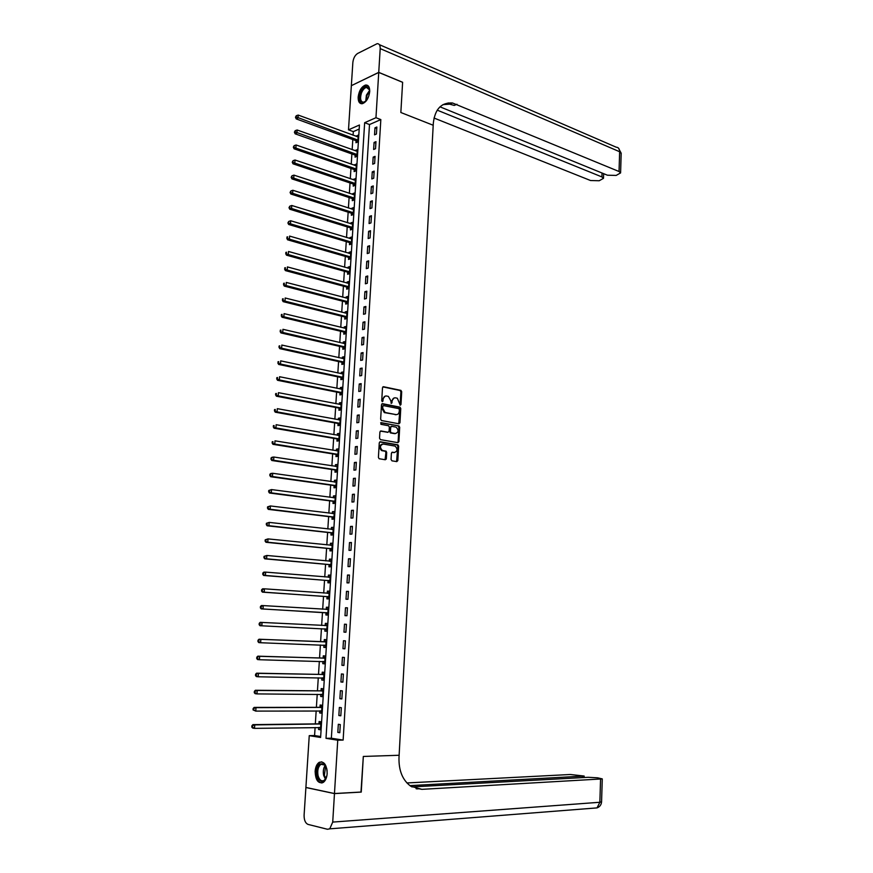 <?xml version="1.0" encoding="UTF-8"?>
<svg xmlns="http://www.w3.org/2000/svg" width="873" height="873" viewBox="0 0 873 873"><rect width="100%" height="100%" fill="white"/><g stroke="black" fill="none" stroke-linecap="round" stroke-linejoin="round"><path stroke-width="1.31" d="M400.271 405.225L400.98 404.515L401.7 391.748L400.936 390.384L383.542 386.728L382.494 387.743L381.741 400.663L382.363 401.656L383.192 399.267C383.52 396.942 384.633 395.862 386.532 396.004L388.398 396.418L390.842 400.805L391.279 403.424L392.195 401.078C392.512 398.765 393.614 397.684 395.48 397.826L397.324 398.241L400.271 405.225M400.041 405.127L400.914 391.89L400.15 390.526L382.876 386.892M382.145 401.569L382.418 399.398L383.192 399.267M391.148 403.359L391.41 401.209L392.195 401.078M315.142 771.241C315.513 766.92 316.866 763.962 319.18 762.347C324.134 760.994 326.797 764.737 327.168 773.587C326.797 777.887 325.465 780.855 323.174 782.47C318.165 783.845 315.48 780.102 315.142 771.241M358.159 97.067C359.076 90.606 361.542 86.602 365.558 85.041C368.395 84.856 369.781 87.06 369.716 91.643C368.799 98.103 366.344 102.119 362.36 103.691C359.48 103.887 358.072 101.683 358.159 97.067M391.049 459.438L391.944 460.824L396.811 461.61L397.837 460.551L398.645 446.168L397.924 444.837L380.322 441.771L379.264 442.84L378.413 457.387L379.122 458.729L385.299 459.755L386.335 458.674L386.695 452.476L385.986 451.145L382.341 450.446C379.624 447.413 379.919 445.263 383.225 444.019L395.174 446.125C397.87 449.115 397.597 451.243 394.334 452.52L392.435 452.192L391.399 453.262L391.049 459.438M360.986 792.04L363.321 756.455L361.247 792.029L334.468 793.535L305.899 787.446L309.249 735.655L320.609 737.467L359.447 125.003L348.491 129.837L351.35 85.674L378.74 72.437L375.957 117.713L364.652 122.7L326 738.329L337.742 740.206L334.468 793.535M378.74 72.437L402.617 82.335L400.849 112.508L433.204 125.254L399.125 755.265L363.321 756.455L399.125 755.265L398.994 757.644C398.688 770.706 402.628 780.244 410.801 786.267L421.899 789.345L602.272 778.902L597.623 777.821L588.195 777.297L411.849 786.922M380.835 119.59L369.497 124.544L331.358 738.22L343.133 740.086L380.835 119.59L375.957 117.713M343.133 740.086L337.742 740.206M398.939 423.798L399.965 422.761L400.762 408.52L400.009 407.167L382.549 403.697L381.501 404.723L380.65 419.138L381.403 420.502L398.939 423.798M399.703 427.301L398.896 441.618L397.881 442.666L380.442 439.621L379.537 438.224L379.897 432.015L380.955 430.967L388.059 432.244L389.096 431.197L389.336 427.115L388.594 425.762L380.923 424.322L381.141 422.641L398.972 425.959L399.703 427.301L398.917 427.421L398.11 441.716L398.896 441.618M374.964 127.829L374.539 134.846L376.427 134.038L376.863 127.011L374.964 127.829L376.765 128.506M374.07 142.452L373.633 149.49L375.532 148.705L375.968 141.655L374.07 142.452L375.87 143.117M373.164 157.129L372.738 164.189L374.626 163.437L375.063 156.365L373.164 157.129L374.975 157.773M372.258 171.861L371.822 178.954L373.731 178.223L374.157 171.119L372.258 171.861L374.081 172.494M371.352 186.647L370.916 193.762L372.815 193.064L373.251 185.927L371.352 186.647L373.175 187.258M370.447 201.488L369.999 208.636L371.909 207.96L372.345 200.801L370.447 201.488L372.269 202.089M369.53 216.384L369.083 223.553L370.992 222.91L371.429 215.718L369.53 216.384L371.352 216.973M368.602 231.334L368.166 238.536L370.076 237.914L370.512 230.701L368.602 231.334L370.436 231.902M367.686 246.35L367.238 253.574L369.148 252.974L369.595 245.739L367.686 246.35L369.519 246.895M366.758 261.409L366.311 268.666L368.22 268.087L368.668 260.831L366.758 261.409L368.602 261.944M365.831 276.534L365.383 283.812L367.293 283.267L367.74 275.977L365.831 276.534L367.675 277.047M364.903 291.713L364.445 299.024L366.365 298.501L366.813 291.178L364.903 291.713L366.747 292.215M363.965 306.947L363.517 314.28L365.427 313.789L365.874 306.445L363.965 306.947L365.82 307.427M363.026 322.246L362.568 329.601L364.488 329.143L364.936 321.766L363.026 322.246L364.881 322.704M362.077 337.589L361.629 344.988L363.55 344.551L363.997 337.142L362.077 337.589L363.943 338.037M361.138 353.008L360.68 360.418L362.601 360.014L363.059 352.583L361.138 353.008L363.004 353.434M360.178 368.471L359.731 375.914L361.651 375.543L362.109 368.079L360.178 368.471L362.055 368.875M359.229 384L358.77 391.475L360.691 391.126L361.149 383.629L359.229 384L361.106 384.393M358.268 399.583L357.81 407.091L359.741 406.763L360.2 399.245L358.268 399.583L360.156 399.954M357.308 415.232L356.85 422.761L358.781 422.467L359.24 414.926L357.308 415.232L359.196 415.581M356.348 430.935L355.878 438.497L357.81 438.235L358.279 430.662L356.348 430.935L358.236 431.273M355.376 446.703L354.907 454.287L356.839 454.058L357.308 446.452L355.376 446.703L357.275 447.02M354.405 462.526L353.936 470.143L355.868 469.947L356.337 462.308L354.405 462.526L356.304 462.832M353.423 478.415L352.954 486.065L354.896 485.89L355.366 478.229L353.423 478.415L355.333 478.699M352.452 494.369L351.972 502.04L353.914 501.899L354.383 494.205L352.452 494.369L354.362 494.631M351.459 510.378L350.99 518.082L352.932 517.973L353.401 510.247L351.459 510.378L353.379 510.618M350.477 526.452L349.997 534.189L351.939 534.101L352.419 526.354L350.477 526.452L352.397 526.67M349.484 542.58L349.004 550.35L350.957 550.296L351.426 542.515L349.484 542.58L351.415 542.788M348.491 558.785L348.011 566.577L349.953 566.555L350.433 558.742L348.491 558.785L350.422 558.96M347.487 575.045L347.007 582.869L348.96 582.88L349.44 575.034L347.487 575.045L349.429 575.209M346.494 591.37L346.003 599.227L347.956 599.271L348.436 591.392L346.494 591.37L348.436 591.512M345.479 607.761L344.999 615.651L346.952 615.716L347.432 607.815L345.479 607.761L347.432 607.881M344.475 624.206L343.984 632.128L345.937 632.227L346.428 624.293L344.475 624.206L346.428 624.315M343.46 640.727L342.969 648.683L344.922 648.814L345.413 640.847L343.46 640.727M342.434 657.314L341.943 665.291L343.907 665.455L344.399 657.456L342.434 657.314M341.419 673.956L340.917 681.977L342.882 682.173L343.373 674.142L341.419 673.956M340.383 690.674L339.892 698.716L341.856 698.946L342.347 690.881L340.383 690.674M339.357 707.446L338.855 715.533L340.819 715.795L341.321 707.697L339.357 707.446M338.32 724.295L337.818 732.403L339.793 732.709L340.284 724.579L338.32 724.295M359.196 129.051L353.314 131.616L353.085 135.228M352.812 139.538L352.157 149.676M351.884 153.954L351.23 164.189M350.957 168.434L350.291 178.747M350.029 182.959L349.364 193.359M349.091 197.549L348.414 208.025M348.152 212.183L347.476 222.746M347.214 226.871L346.526 237.521M346.265 241.614L345.577 252.341M345.315 256.411L344.617 267.225M344.366 271.263L343.667 282.165M343.405 286.169L342.696 297.158M342.445 301.141L341.736 312.218M341.485 316.157L340.765 327.32M340.514 331.227L339.793 342.478M339.542 346.363L338.822 357.701M338.571 361.553L337.84 372.978M337.589 376.798L336.858 388.31M336.607 392.097L335.865 403.708M335.625 407.451L334.872 419.16M334.643 422.87L333.879 434.667M333.65 438.344L332.886 450.228M332.646 453.873L331.882 465.855M331.653 469.467L330.878 481.547M330.649 485.115L329.863 497.283M329.634 500.829L328.848 513.095M328.63 516.598L327.833 528.962M327.615 532.432L326.808 544.883M326.589 548.32L325.782 560.87M325.564 564.274L324.756 576.922M324.538 580.283L323.719 593.04M323.512 596.357L322.683 609.212M322.475 612.497L321.646 625.439M321.439 628.702L320.598 641.699M320.391 645.005L319.551 658.013M319.343 661.385L318.503 674.382M318.285 677.819L317.445 690.827M317.226 694.33L316.386 707.326M316.168 710.895L315.328 723.892M315.098 727.525L314.586 735.557L320.664 736.528M356.086 140.869L355.966 142.746L357.788 141.961L358.236 135.053L356.37 136.428M355.169 155.263L355.049 157.14L356.871 156.387L357.319 149.458L355.453 150.854M354.242 169.711L354.122 171.599L355.955 170.868L356.402 163.917L354.525 165.335M353.325 184.214L353.205 186.113L355.038 185.403L355.475 178.419L353.598 179.86M352.397 198.771L352.277 200.67L354.111 199.993L354.558 192.977L352.725 193.675L352.67 194.45M351.47 213.383L351.339 215.282L353.183 214.627L353.63 207.599L351.786 208.265L351.743 209.084M350.531 228.039L350.411 229.948L352.245 229.326L352.692 222.266L350.859 222.899L350.804 223.772M349.593 242.749L349.473 244.669L351.306 244.069L351.764 236.987L349.92 237.598L349.866 238.515M348.654 257.524L348.523 259.445L350.368 258.866L350.826 251.762L348.982 252.352L348.916 253.323M347.705 272.343L347.585 274.275L349.429 273.729L349.877 266.592L348.043 267.149L347.978 268.175M346.756 287.228L346.636 289.159L348.48 288.636L348.938 281.477L347.094 282.012L347.028 283.081M345.806 302.156L345.686 304.099L347.53 303.608L347.989 296.416L346.144 296.929L346.068 298.042M344.857 317.15L344.726 319.103L346.581 318.623L347.028 311.41L345.184 311.89L345.108 313.058M343.897 332.187L343.766 334.152L345.621 333.704L346.079 326.458L344.235 326.917L344.148 328.139M342.936 347.29L342.805 349.255L344.66 348.84L345.119 341.561L343.264 341.998L343.187 343.275M341.965 362.448L341.845 364.423L343.689 364.03L344.158 356.73L342.303 357.133L342.216 358.454M340.994 377.66L340.874 379.646L342.729 379.275L343.187 371.953L341.332 372.334L341.245 373.699M340.023 392.926L339.892 394.923L341.758 394.585L342.216 387.23L340.361 387.579L340.274 389.009M339.051 408.258L338.92 410.255L340.776 409.939L341.245 402.562L339.39 402.889L339.291 404.363M338.069 423.645L337.938 425.642L339.793 425.358L340.274 417.949L338.408 418.254L338.309 419.782M337.087 439.086L336.956 441.094L338.811 440.843L339.291 433.401L337.425 433.674L337.327 435.256M336.094 454.582L335.963 456.601L337.829 456.372L338.298 448.908L336.443 449.159L336.334 450.795M335.101 470.143L334.97 472.173L336.836 471.977L337.316 464.48L335.45 464.687L335.341 466.389M334.108 485.759L333.977 487.8L335.843 487.625L336.323 480.106L334.457 480.292L334.348 482.038M333.115 501.44L332.984 503.481L334.85 503.339L335.33 495.788L333.464 495.94L333.344 497.752M332.111 517.176L331.98 519.228L333.846 519.119L334.326 511.534L332.46 511.665L332.34 513.52M331.096 532.966L330.965 535.029L332.842 534.953L333.322 527.336L331.456 527.434L331.336 529.354M330.092 548.833L329.961 550.896L331.827 550.841L332.318 543.202L330.441 543.268L330.321 545.243M329.077 564.744L328.946 566.817L330.823 566.795L331.304 559.135L329.427 559.167L329.307 561.197M328.062 580.72L327.921 582.804L329.798 582.815L330.289 575.121L328.412 575.121L328.281 577.206L330.201 576.431M327.037 596.761L326.906 598.856L328.783 598.889L329.274 591.163L327.397 591.141L327.255 593.236M326.011 612.868L325.88 614.963L327.757 615.029L328.248 607.281L326.371 607.226L326.24 609.321M324.974 629.029L324.843 631.135L326.731 631.234L327.222 623.453L325.345 623.366L325.203 625.472M323.948 645.256L323.807 647.373L325.694 647.493L326.186 639.68L324.309 639.571L324.178 641.688M322.912 661.538L322.77 663.666L324.658 663.829L325.16 655.983L323.272 655.841L323.141 657.958M323.697 678.878L321.853 677.885L321.733 680.023L323.621 680.22L324.112 672.341L322.235 672.166L322.093 674.294M320.817 694.351L320.686 696.447L322.574 696.676L323.075 688.764L321.188 688.557L321.046 690.696M319.769 710.884L319.638 712.935L321.526 713.186L322.028 705.253L320.14 705.013L319.998 707.163M318.71 727.471L318.58 729.49L320.467 729.773L320.98 721.807L319.082 721.535L318.951 723.684M314.586 735.557L309.249 735.655M353.314 131.616L348.491 129.837M369.497 124.544L364.652 122.7M331.358 738.22L326 738.329M356.402 135.85L358.137 136.483M355.486 150.221L357.232 150.843M354.569 164.659L356.315 165.259M353.641 179.14L355.398 179.729M352.725 193.675L354.471 194.253M351.786 208.265L353.543 208.822M350.859 222.899L352.616 223.455M349.92 237.598L351.688 238.133M348.982 252.352L350.75 252.864M348.043 267.149L349.811 267.651M347.094 282.012L348.873 282.492M346.144 296.929L347.923 297.398M345.184 311.89L346.974 312.348M344.235 326.917L346.024 327.353M343.264 341.998L345.064 342.412M342.303 357.133L344.104 357.537M341.332 372.334L343.144 372.716M340.361 387.579L342.172 387.95M339.39 402.889L341.201 403.239M338.408 418.254L340.23 418.582M337.425 433.674L339.248 433.99M336.443 449.159L338.266 449.453M335.45 464.687L337.284 464.971M334.457 480.292L336.291 480.554M333.464 495.94L335.297 496.191M332.46 511.665L334.304 511.894M331.456 527.434L333.3 527.652M330.441 543.268L332.297 543.464M329.427 559.167L331.293 559.342M328.412 575.121L330.278 575.285M327.397 591.141L329.263 591.283M326.371 607.226L328.248 607.346M325.345 623.366L327.222 623.464M324.843 631.135L326.731 631.223M323.807 647.373L325.694 647.439M322.77 663.666L324.669 663.72M321.733 680.023L323.632 680.056M320.686 696.447L322.584 696.458M319.638 712.935L321.537 712.925M318.58 729.49L320.489 729.457M386.226 451.286L385.331 451.145M382.385 450.643L381.446 450.49M343.984 632.128L345.937 632.227M342.969 648.683L344.922 648.748M341.943 665.291L343.907 665.346M340.917 681.977L342.893 681.999M339.892 698.716L341.867 698.727M338.855 715.533L340.841 715.511M337.818 732.403L339.804 732.371M394.203 397.913L391.41 401.209M385.233 396.091L382.418 399.398M398.754 423.765L399.976 408.651L399.223 407.298L381.905 403.85M399.354 409.59L398.732 408.608L383.52 405.618L382.789 406.327L382.68 408.106L385.091 412.471L395.982 414.61C397.848 414.73 398.939 413.638 399.256 411.336L399.354 409.59M383.138 405.672L382.003 406.458L382.789 406.327M396.407 414.653L384.306 412.591L381.905 408.226L382.003 406.458M397.662 442.622L398.11 441.716M380.344 431.109L387.743 432.288M380.639 422.805L398.819 425.915M395.36 433.565C398.634 432.299 398.896 430.171 396.156 427.181L391.715 426.319L390.689 427.355L390.449 431.448L391.18 432.79L395.6 433.586M391.235 426.395L389.904 427.475L390.689 427.355M394.574 433.663L390.395 432.899L389.664 431.557L389.904 427.475M398.917 427.421L398.033 426.024M394.52 452.541L391.868 452.323M382.221 444.084C379.1 445.546 378.882 447.696 381.556 450.544L382.843 450.588M385.069 459.711L385.91 452.574L385.2 451.232L382.058 450.686M396.571 461.577L397.859 446.267L397.139 444.935L379.733 441.913M358.116 136.93L298.217 115.072L298.009 118.051L296.22 118.903L355.606 140.553L357.494 142.092M296.176 116.917L296.263 115.727L295.467 117.266L296.176 116.917L357.908 140.095M296.263 115.727L298.217 115.072M296.22 118.903L295.467 117.266M357.199 151.335L297.158 130.001L296.94 132.991L295.15 133.82L354.689 154.958L356.599 156.507M295.107 131.856L295.194 130.666L294.397 132.194L295.107 131.856L356.992 154.51M295.194 130.666L297.158 130.001M295.15 133.82L294.397 132.194M356.282 165.805L296.089 144.983L295.871 147.984L294.081 148.792L353.772 169.406L355.715 170.966M294.037 146.85L294.125 145.649L293.328 147.177L356.075 168.98M294.125 145.649L296.089 144.983M294.081 148.792L293.328 147.177M355.355 180.318L295.019 160.021L294.801 163.044L293.012 163.808L352.845 183.908L354.831 185.48M292.957 161.909L293.044 160.697L292.248 162.214L355.158 183.505M293.044 160.697L295.019 160.021M293.012 163.808L292.248 162.214M354.438 194.875L293.939 175.124L293.721 178.147L291.931 178.889L351.917 198.466L353.936 200.059M291.877 177.012L291.964 175.8L291.167 177.317L354.231 198.084M291.964 175.8L293.939 175.124M291.931 178.889L291.167 177.317M366.464 100.624C360.833 104.476 358.879 101.879 360.614 92.833C364.205 85.903 367.184 84.845 369.541 89.668L369.726 91.436M369.595 89.941L366.474 87.398C364.401 87.955 362.71 89.875 361.389 93.16C359.785 98.987 360.625 102.054 363.91 102.327L365.438 101.65M367.762 85.489L366.322 85.412C363.746 86.1 361.64 88.479 360.014 92.56C358.279 98.125 358.705 101.846 361.291 103.723M326.993 775.213L326.949 775.431C323.839 783.267 320.587 783.474 317.205 776.064C316.593 765.872 319.114 762.031 324.767 764.541L326.906 769.102M325.847 766.101L325.105 765.108L320.958 764.29C318.121 766.669 317.172 770.499 318.088 775.759C319.42 780.069 321.45 781.619 324.167 780.407L326.022 778.312M321.733 761.813L320.053 762.38C316.539 765.326 315.36 770.073 316.495 776.599C317.619 780.648 319.453 782.765 322.017 782.972M327.069 770.161L327.124 774.144M378.74 72.372L402.617 82.269L400.849 112.508L433.204 125.254L433.314 123.213C434.961 109.07 441.345 102.327 452.487 102.981L619.044 171.512L619.644 151.738L380.202 48.626L378.74 72.372L351.415 85.641M437.209 110.151L601.923 176.935L603.494 178.321L599.216 180.744L590.563 180.525L434.012 118.03M380.202 48.626C380.257 45.232 379.231 43.585 377.125 43.683L357.624 53.471C354.973 55.228 353.379 58.218 352.856 62.452L351.35 85.609M439.981 106.822L607.39 175.2L616.163 175.429L620.594 172.909L619.044 171.512M450.424 103.865L448.155 102.927M442.971 104.629L449.704 104.171L454.211 105.426L456.994 104.258M416.072 788.712L418.975 788.777L416.814 788.897M334.468 793.601L305.899 787.511L304.099 815.164C304.055 820.151 305.386 823.239 308.104 824.428L327.451 829.263L329.754 828.837L332.722 822.082L334.468 793.601L361.247 792.095M409.906 785.635L584.157 776.053L570.396 774.493L406.927 782.95M353.5 209.498L292.859 190.27L292.641 193.315L290.851 194.035L350.99 213.077L353.041 214.682M290.796 192.18L290.884 190.969L290.076 192.475L353.303 212.717M290.884 190.969L292.859 190.27M290.851 194.035L290.076 192.475M352.572 224.175L291.778 205.493L291.56 208.538L289.76 209.225L350.051 227.744L352.146 229.359M289.705 207.403L289.792 206.192L288.996 207.687L352.365 227.406M289.792 206.192L291.778 205.493M289.76 209.225L288.996 207.687M351.633 238.907L290.687 220.76L290.469 223.815L288.679 224.481L349.113 242.465L351.252 244.091M288.614 222.691L288.701 221.469L287.894 222.953L290.469 223.815L351.437 242.148M288.701 221.469L290.687 220.76M288.679 224.481L287.894 222.953M350.695 253.683L289.596 236.092L289.378 239.158L287.577 239.802L348.163 257.229L350.357 258.877M287.523 238.034L287.61 236.801L286.802 238.285L289.378 239.158L350.488 256.946M286.89 237.052L287.61 236.801M287.577 239.802L286.802 238.285M349.757 268.524L288.505 251.479L288.286 254.556L286.486 255.167L347.225 272.06L349.429 273.696M286.42 253.432L286.508 252.199L285.7 253.672L288.286 254.556L349.549 271.787M285.787 252.439L286.508 252.199M286.486 255.167L285.7 253.672M348.807 283.419L287.403 266.92L287.184 270.019L285.384 270.597L346.286 286.944L348.48 288.559M285.318 268.884L285.406 267.651L284.598 269.124L287.184 270.019L348.6 286.693M284.685 267.88L285.406 267.651M285.384 270.597L284.598 269.124M347.858 298.359L286.3 282.426L286.071 285.536L284.271 286.093L345.326 301.883L347.541 303.488M284.205 284.412L284.292 283.168L283.485 284.631L286.071 285.536L347.65 301.654M283.572 283.387L284.292 283.168M284.271 286.093L283.485 284.631M346.908 313.363L285.187 297.999L284.969 301.12L283.158 301.643L344.409 316.888L346.581 318.459M283.092 299.985L283.179 298.741L282.372 300.203L284.969 301.12L346.701 316.67M282.459 298.948L283.179 298.741M283.158 301.643L282.372 300.203M345.959 328.423L284.074 313.625L283.845 316.757L282.044 317.248L343.471 331.936L345.632 333.486M281.968 315.622L282.066 314.367L281.248 315.83L283.845 316.757L345.741 331.74M281.335 314.575L282.066 314.367M282.044 317.248L281.248 315.83M344.649 343.591L282.95 329.307L282.732 332.449L280.92 332.919L342.445 347.028L344.671 348.578M280.855 331.325L280.942 330.07L280.124 331.511L282.732 332.449L344.78 346.865M280.222 330.256L280.942 330.07M280.92 332.919L280.124 331.511M344.027 358.705L281.837 345.053L281.608 348.207L279.796 348.654L341.474 362.186L343.711 363.725M279.72 347.083L279.818 345.828L279.087 346.003L279 347.258L281.608 348.207L343.82 362.044M279.087 346.003L279.818 345.828M279.796 348.654L279 347.258M343.067 373.939L280.702 360.865L280.484 364.03L278.673 364.445L340.503 377.398L342.751 378.915M343.067 373.808L342.489 373.971M278.596 362.906L278.683 361.64L277.865 363.07L280.484 364.03L342.849 377.289M277.963 361.804L278.683 361.64M278.673 364.445L277.865 363.07M342.096 389.216L279.578 376.732L279.349 379.919L277.538 380.301L339.532 392.675L341.779 394.17M342.107 389.052L341.419 389.238M277.461 378.795L277.549 377.518L276.828 377.671L276.73 378.947L279.349 379.919L341.878 392.588M276.828 377.671L277.549 377.518M277.538 380.301L276.73 378.947M341.114 404.559L278.443 392.664L278.214 395.862L276.403 396.211L338.549 408.007L340.808 409.492M341.136 404.341L340.35 404.57M276.315 394.738L276.403 393.461L275.682 393.603L275.595 394.88L278.214 395.862L340.906 407.942M275.682 393.603L276.403 393.461M276.403 396.211L275.595 394.88M340.143 419.957L277.298 408.662L277.068 411.87L275.257 412.187L337.567 423.394L339.826 424.856M340.154 419.695L339.281 419.957M275.17 410.746L275.268 409.459L274.537 409.59L274.449 410.877L277.068 411.87L339.924 423.35M274.537 409.59L275.268 409.459M275.257 412.187L274.449 410.877M339.161 435.42L276.152 424.714L275.923 427.934L274.111 428.228L336.585 438.846L338.855 440.287M339.182 435.103L338.2 435.409M274.024 426.821L274.111 425.533L273.391 425.642L273.293 426.93L275.923 427.934L338.942 438.824M273.391 425.642L274.111 425.533M274.111 428.228L273.293 426.93M338.178 450.937L275.006 440.843L274.777 444.073L272.965 444.335L335.592 454.353L337.862 455.771M338.2 450.566L337.109 450.915M385.539 458.914L386.248 459.133M272.867 442.949L272.965 441.662L272.234 441.76L272.147 443.058L274.777 444.073L337.96 454.353M272.234 441.76L272.965 441.662M272.965 444.335L272.147 443.058M337.185 466.509L273.86 457.026L273.62 460.267L271.809 460.497L334.599 469.914L336.88 471.322M337.207 466.095L336.018 466.488M271.71 459.143L271.809 457.845L271.077 457.943L270.99 459.242L273.62 460.267L336.967 469.936M271.077 457.943L272.038 457.256L273.86 457.026L271.809 457.845M271.809 460.497L270.99 459.242M336.192 482.147L272.692 473.275L272.463 476.527L270.652 476.723L333.606 485.53L335.887 486.927M336.225 481.678L334.926 482.114M270.554 475.414L270.641 474.104L269.921 474.192L269.822 475.49L272.463 476.527L335.974 485.584M269.921 474.192L270.881 473.472L272.692 473.275L270.641 474.104M270.652 476.723L269.822 475.49M335.199 497.839L271.536 489.578L271.307 492.852L269.484 493.016L332.602 501.211L334.894 502.586M335.232 497.326L333.835 497.817M269.386 491.739L269.473 490.43L268.753 490.495L268.655 491.805L271.307 492.852L334.981 501.288M268.753 490.495L271.536 489.578L269.473 490.43M269.484 493.016L268.655 491.805M334.195 513.586L270.368 505.958L270.139 509.243L268.317 509.374L331.598 516.958L333.901 518.311M334.228 513.029L332.733 513.564M268.207 508.13L268.306 506.809L267.575 506.864L267.487 508.184L270.139 509.243L333.977 517.056M267.575 506.864L270.368 505.958L268.306 506.809M268.317 509.374L267.487 508.184M333.191 529.398L269.2 522.403L268.96 525.699L267.138 525.797L330.594 532.759L332.897 534.09M333.235 528.787L331.62 529.387M267.029 524.575L267.127 523.265L266.396 523.309L266.309 524.618L268.96 525.699L332.973 532.879M266.396 523.309L269.2 522.403L267.127 523.265M267.138 525.797L266.309 524.618M332.187 545.276L268.022 538.903L267.782 542.22L265.959 542.286L329.579 548.615L331.893 549.935M332.231 544.61L330.507 545.265M265.85 541.096L265.949 539.776L265.217 539.809L265.119 541.129L267.782 542.22L331.958 548.768M265.217 539.809L268.022 538.903L265.949 539.776M265.959 542.286L265.119 541.129M331.173 561.208L266.843 555.479L266.603 558.807L264.781 558.84L328.564 564.547L330.878 565.835M331.216 560.488L329.394 561.208M264.672 557.683L264.759 556.363L264.028 556.374L263.941 557.705L266.603 558.807L330.954 564.722M264.028 556.374L266.843 555.479L264.759 556.363M264.781 558.84L263.941 557.705M330.158 577.206L265.654 572.121L265.414 575.46L263.591 575.46L327.55 580.523L329.863 581.8M263.471 574.336L263.57 573.004L262.838 573.015L262.751 574.347L265.414 575.46L329.929 580.731M262.838 573.015L263.832 572.131L265.654 572.121L263.57 573.004M263.591 575.46L262.751 574.347M329.143 593.258L264.464 588.828L264.224 592.178L262.402 592.145L326.524 596.565L328.848 597.819M262.282 591.065L262.38 589.722L261.649 589.712L261.551 591.054L264.224 592.178L328.914 596.794M329.186 592.44L327.157 593.28M261.649 589.712L262.631 588.806L264.464 588.828L262.38 589.722M262.402 592.145L261.551 591.054M328.117 609.376L263.264 605.6L263.035 608.961L261.202 608.896L325.498 612.671L327.822 613.905M328.172 608.503L326.011 609.409M261.082 607.848L261.18 606.495L260.449 606.484L260.35 607.826L263.035 608.961L327.888 612.933M260.449 606.484L261.442 605.546L263.264 605.6L261.18 606.495M261.202 608.896L260.35 607.826M324.527 628.844L326.797 630.055M327.146 624.631L324.789 625.603M327.091 625.559L262.075 622.438L261.824 625.81L326.862 629.117M259.237 623.311L260.241 622.351L262.075 622.438L259.237 623.311L259.139 624.664L259.881 624.697L259.968 623.344M259.881 624.697L261.824 625.81L260.001 625.723L259.139 624.664M323.719 645.136L325.771 646.271M326.12 640.815L323.643 641.819L259.03 639.222L260.863 639.342L260.623 642.735L325.825 645.376M326.055 641.797L260.863 639.342L258.026 640.215L257.939 641.568L258.67 641.622L258.768 640.269M258.67 641.622L260.623 642.735L258.79 642.604L257.939 641.568M258.026 640.215L259.03 639.222M322.792 661.483L324.734 662.542M325.083 657.074L322.595 658.1L257.819 656.169L259.652 656.321L259.412 659.726L324.789 661.701M325.018 658.111L259.652 656.321L256.815 657.183L256.717 658.548L257.448 658.613L257.546 657.249M257.448 658.613L259.412 659.726L257.579 659.562L256.717 658.548M256.815 657.183L257.819 656.169M324.047 673.389L321.559 674.447L256.607 673.181L258.441 673.367L258.201 676.782L323.752 678.081M323.981 674.48L258.441 673.367L255.593 674.229L255.494 675.593L256.236 675.669L256.335 674.305M256.236 675.669L258.201 676.782L256.367 676.586L255.494 675.593M255.593 674.229L256.607 673.181M320.904 694.351L322.661 695.279M323.01 689.757L320.511 690.849L255.385 690.259L257.219 690.478L256.978 693.904L322.704 694.526M322.934 690.903L257.219 690.478L254.37 691.34L254.272 692.704L255.003 692.802L255.102 691.427M255.003 692.802L256.978 693.904L255.145 693.675L254.272 692.704M254.37 691.34L255.385 690.259M319.954 710.884L321.613 711.735M321.962 706.202L319.463 707.326L254.163 707.403L255.996 707.654L255.756 711.102L321.657 711.037M321.886 707.403L255.996 707.654L253.137 708.516L253.039 709.891L253.781 709.989L253.879 708.614M253.781 709.989L255.756 711.102L253.039 709.891M253.137 708.516L254.163 707.403M318.994 727.471L320.566 728.268M320.915 722.713L318.405 723.859L252.93 724.623L254.763 724.906L254.523 728.366L320.609 727.613M320.838 723.968L254.763 724.906L251.904 725.758L251.806 727.144L252.548 727.264L252.646 725.878M252.548 727.264L254.523 728.366L252.679 728.071L251.806 727.144M251.904 725.758L252.93 724.623M400.194 404.646L400.98 404.515M382.319 401.078L383.105 400.936M391.311 402.868L392.097 402.737M382.963 386.837L383.542 386.728M400.041 390.482L400.816 390.351M400.914 391.89L401.7 391.748M382.003 403.784L382.549 403.697M399.092 407.255L399.878 407.134M399.976 408.651L400.762 408.52M399.168 422.881L399.965 422.761M381.905 408.226L382.68 408.106M384.786 412.733L385.571 412.602M395.196 414.73L395.982 414.61M387.274 432.353L388.059 432.244M389.664 431.557L390.449 431.448M390.558 432.943L391.344 432.833M393.548 452.607L394.334 452.52M385.015 451.177L385.801 451.09M385.91 452.574L386.695 452.476M385.55 458.772L386.335 458.674M396.964 444.892L397.761 444.794M397.859 446.267L398.645 446.168M397.051 460.638L397.837 460.551M355.606 140.553L357.439 139.767M355.966 140.771L357.788 139.986M354.689 154.958L356.522 154.194M355.049 155.165L356.882 154.412M353.772 169.406L355.606 168.675M354.132 169.613L355.955 168.882M352.845 183.908L354.678 183.199M353.205 184.116L355.038 183.406M351.917 198.466L353.751 197.789M352.277 198.673L354.111 197.985M365.711 101.41L366.398 95.146L369.65 90.312M369.716 91.076L366.998 95.386L366.234 100.886M325.454 779.196L323.687 775.519C322.857 771.47 323.381 768.054 325.258 765.272M325.651 765.796L324.363 775.377L325.825 778.64M601.923 176.935L602.054 173.029M379.362 44.654L616.207 147.199C618.433 147.308 619.579 148.825 619.644 151.738L621.183 153.441M418.975 788.777L421.899 789.345M332.722 822.082L599.86 802.265L600.559 779.24M582.367 777.614L582.411 776.381M601.584 801.774L599.86 802.265L597.034 807.896L595.757 807.994M350.99 213.077L352.823 212.423M351.35 213.274L353.183 212.619M350.051 227.744L351.884 227.111M350.411 227.94L352.245 227.307M349.113 242.465L350.946 241.854M349.473 242.661L351.306 242.05M348.163 257.229L350.008 256.651M348.534 257.426L350.368 256.848M347.225 272.06L349.069 271.503M347.585 272.245L349.429 271.699M346.636 287.13L348.48 286.595M345.326 301.883L347.17 301.381L345.348 301.894M345.686 302.058L347.53 301.556M344.366 316.877L346.21 316.397M344.726 317.052L346.581 316.572M343.405 331.926L345.25 331.467M343.776 332.1L345.621 331.642M342.445 347.028L344.289 346.603M342.805 347.203L344.66 346.777M341.474 362.186L343.329 361.793M341.845 362.36L343.7 361.957M340.503 377.398L342.358 377.027M340.874 377.572L342.729 377.201M339.532 392.675L341.387 392.337M339.903 392.839L341.758 392.501M338.549 408.007L340.405 407.691M338.92 408.171L340.776 407.855M337.567 423.394L339.433 423.11M337.938 423.558L339.804 423.263M336.585 438.846L338.451 438.584M336.956 438.999L338.822 438.737M335.592 454.353L337.458 454.113M335.974 454.495L337.829 454.266M385.604 458.991L386.259 459.1M334.599 469.914L336.465 469.707M334.981 470.056L336.847 469.86M333.606 485.53L335.472 485.355M333.988 485.683L335.854 485.508M332.602 501.211L334.479 501.069M332.984 501.353L334.85 501.211M331.598 516.958L333.475 516.838M331.98 517.1L333.846 516.98M332.482 529.485L333.06 529.453M330.594 532.759L332.471 532.672M330.976 532.89L332.842 532.803M331.369 545.352L332.046 545.33M329.579 548.615L331.456 548.56M329.961 548.746L331.838 548.691M330.19 561.274L331.042 561.263M328.564 564.547L330.441 564.515M328.946 564.667L330.823 564.645M328.903 577.26L330.027 577.26M327.55 580.523L329.427 580.523M327.932 580.643L329.808 580.654M327.364 593.291L329.001 593.313M326.524 596.565L328.401 596.597M326.098 609.376L327.975 609.43M325.498 612.671L327.375 612.737M325.88 612.791L327.757 612.857L325.869 612.781M325.072 625.526L326.949 625.614M324.854 628.953L326.731 629.051M324.036 641.742L325.924 641.862M323.643 641.819L325.52 641.939M323.818 645.18L325.694 645.311M322.999 658.024L324.887 658.166M322.595 658.1L324.483 658.253M322.934 661.483L324.669 661.625M321.962 674.36L323.839 674.534M321.559 674.447L323.447 674.622M322.464 677.895L323.621 678.015M320.915 690.761L322.803 690.969M320.511 690.849L322.399 691.067M321.701 694.362L322.574 694.461M319.867 707.228L321.755 707.468M319.463 707.326L321.351 707.567M320.828 710.873L321.526 710.971M318.809 723.761L320.697 724.033M318.405 723.859L320.293 724.132M319.889 727.46L320.478 727.547M400.15 390.526L400.936 390.384M399.223 407.298L400.009 407.167M384.306 412.591L385.091 412.471M390.395 432.899L391.18 432.79M398.186 426.079L398.972 425.959M381.556 450.544L382.341 450.446M385.2 451.232L385.986 451.145M397.139 444.935L397.924 444.837M368.864 88.359L366.474 87.398M323.938 764.181L320.958 764.29M325.105 765.108L324.767 764.541M449.704 104.171L452.487 102.981M603.494 178.321L603.647 173.672M620.594 172.909L621.183 153.19L618.39 148.017M584.113 777.516L584.157 776.053M329.754 828.837L597.034 807.896C599.773 806.848 601.29 804.841 601.573 801.861L602.272 778.902M344.409 316.888L346.265 316.408M343.471 331.936L345.315 331.489M342.522 347.05L344.377 346.625M341.572 362.219L343.427 361.815M340.623 377.442L342.478 377.071M339.662 392.719L341.518 392.37M338.702 408.051L340.568 407.735M337.742 423.449L339.597 423.154M336.771 438.901L338.637 438.639M335.799 454.407L337.665 454.178M334.828 469.98L336.694 469.772M333.846 485.606L335.712 485.432M332.864 501.288L334.73 501.146M331.882 517.034L333.748 516.925M330.889 532.846L332.755 532.759M329.885 548.713L331.762 548.648M328.892 564.635L330.769 564.613M327.888 580.621L329.765 580.621"/></g></svg>
